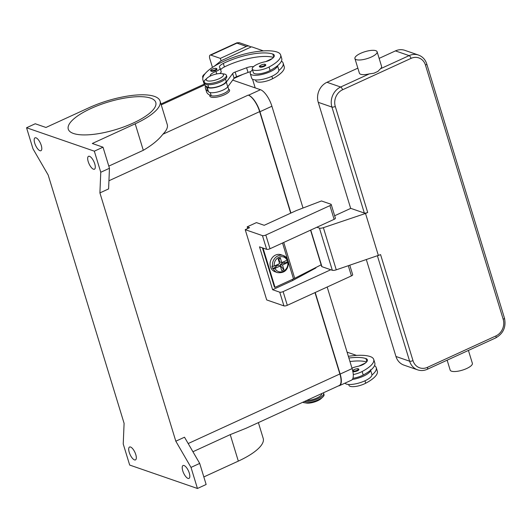 <?xml version="1.0" encoding="UTF-8"?>
<svg xmlns="http://www.w3.org/2000/svg" width="531" height="531" viewBox="0 0 531 531"><rect width="100%" height="100%" fill="white"/><g stroke="black" fill="none" stroke-linecap="round" stroke-linejoin="round"><path stroke-width="0.8" d="M315.222 292.501L340.159 374.07A15.472 5.795 65.4 0 1 339.475 385.665A15.472 5.795 65.4 0 1 338.506 385.871M339.475 385.665L351.429 380.189A15.472 5.795 -114.6 0 0 352.113 368.587L327.176 287.019M290.696 213.15L259.652 111.623A15.472 5.795 -114.6 0 0 248.223 95.102L248.521 95.202A15.472 5.795 65.4 0 1 259.951 111.722L290.928 213.044M303.022 208.013L271.905 106.24A15.472 5.795 -114.6 0 0 260.475 89.719L232.697 80.121M192.926 451.735L230.228 434.623L246.245 428.185L339.176 385.566A15.472 5.795 -114.6 0 0 339.867 373.97L314.989 292.608M48.182 175.031L124.095 423.326L123.232 443.976L129.677 465.056L197.446 488.48L206.141 484.491L199.696 463.41L184.509 437.212L175.814 441.201L99.908 192.906L100.771 172.256L94.326 151.176L103.014 147.187L92.301 143.483L135.199 123.809A50.259 15.711 -17 0 0 160.09 101.109A50.259 15.711 -17 0 0 88.856 107.793L45.958 127.467L35.245 123.763L26.55 127.752L32.995 148.833L48.182 175.031M203.831 476.938L238.326 461.114A50.259 15.711 -17 0 0 263.21 438.414L258.385 422.623M197.446 488.48L191.001 467.399L199.696 463.41M191.001 467.399L175.814 441.201M39.951 150.711A7.089 2.655 65.4 0 1 35.099 144.259A7.089 2.655 65.4 0 1 35.026 137.828A7.089 2.655 65.4 0 1 36.008 137.828A7.089 2.655 65.4 0 1 40.867 144.279A7.089 2.655 65.4 0 1 40.94 150.718A7.089 2.655 65.4 0 1 39.951 150.711M160.09 101.109L167.252 124.533A50.259 15.711 163 0 1 162.864 134.25C158.656 139.786 152.138 145.136 143.297 150.3L108.802 166.117M99.908 192.906L108.596 188.917L109.459 168.267L103.014 147.187M93.456 169.203A7.089 2.655 65.4 0 1 88.604 162.751A7.089 2.655 65.4 0 1 88.531 156.32A7.089 2.655 65.4 0 1 89.52 156.32A7.089 2.655 65.4 0 1 94.372 162.778A7.089 2.655 65.4 0 1 94.445 169.21A7.089 2.655 65.4 0 1 93.456 169.203M100.771 172.256L109.459 168.267M228.629 89.208L228.722 89.254A10.315 3.226 163 0 1 224.474 94.757A10.315 3.226 163 0 1 213.927 97.419A10.315 3.226 163 0 1 209.971 95.182M94.326 151.176L26.55 127.752M150.578 98.116A45.746 14.297 163 0 1 155.775 102.423A45.746 14.297 163 0 1 124.931 126.497A45.746 14.297 163 0 1 73.477 133.48A45.746 14.297 163 0 1 68.28 129.172A45.746 14.297 163 0 1 99.124 105.098A45.746 14.297 163 0 1 150.578 98.116M134.482 459.906A7.089 2.655 65.4 0 1 129.624 453.454A7.089 2.655 65.4 0 1 129.557 447.022A7.089 2.655 65.4 0 1 130.54 447.022A7.089 2.655 65.4 0 1 135.398 453.481A7.089 2.655 65.4 0 1 135.465 459.912A7.089 2.655 65.4 0 1 134.482 459.906M187.987 478.398A7.089 2.655 65.4 0 1 183.135 471.946A7.089 2.655 65.4 0 1 183.062 465.514A7.089 2.655 65.4 0 1 184.045 465.514A7.089 2.655 65.4 0 1 188.903 471.973A7.089 2.655 65.4 0 1 188.976 478.404A7.089 2.655 65.4 0 1 187.987 478.398M205.457 85.717A41.259 12.897 -17 0 0 205.451 88.279L206.526 91.797A41.259 12.897 -17 0 0 211.212 95.68A9.671 3.02 -17 0 0 217.796 95.474A9.671 3.02 -17 0 0 228.609 89.115L227.865 86.679M255.577 79.962L255.829 80.785A10.959 3.425 -17 0 0 262.055 82.006A10.959 3.425 -17 0 0 272.622 78.707A30.499 9.531 -17 0 0 284.218 66.654L283.142 63.143A30.499 9.531 -17 0 0 281.443 61.098M205.451 88.279A41.259 12.897 -17 0 0 208.404 91.425L206.015 86.161M277.514 65.738L278.795 69.919A14.184 4.434 163 0 1 278.848 70.504A30.499 9.531 -17 0 0 283.142 63.143M210.196 76.119A9.027 2.821 163 0 1 210.17 76.046A9.027 2.821 163 0 1 215.964 71.413A6.445 2.018 -17 0 0 220.106 68.094A6.445 2.018 -17 0 0 219.834 67.729A9.027 2.821 163 0 1 219.462 67.211A9.027 2.821 163 0 1 223.325 63.428A36.101 11.284 163 0 1 272.828 54.069A12.89 4.029 163 0 1 274.288 55.277A12.89 4.029 163 0 1 270.631 59.671A6.445 2.018 163 0 1 264.976 61.775A10.959 3.425 -17 0 0 256.413 64.742A10.959 3.425 -17 0 0 252.245 69.076L253.32 72.588A10.959 3.425 -17 0 0 259.546 73.809A10.959 3.425 -17 0 0 270.12 70.51A30.499 9.531 -17 0 0 277.421 65.817A14.184 4.434 163 0 1 270.339 71.645A14.184 4.434 163 0 1 250.24 73.53L251.674 78.216A14.184 4.434 -17 0 0 271.772 76.331A14.184 4.434 -17 0 0 278.848 70.504M250.24 73.53A14.184 4.434 163 0 1 252.497 69.9M252.245 69.076A10.959 3.425 -17 0 0 258.471 70.291A10.959 3.425 -17 0 0 269.044 66.999A30.499 9.531 -17 0 0 280.633 54.945A30.499 9.531 -17 0 0 277.169 52.071A41.259 12.897 -17 0 0 230.766 58.37A41.259 12.897 -17 0 0 202.948 80.081A41.259 12.897 -17 0 0 204.203 82.039M215.427 70.497A3.226 1.009 163 0 1 211.225 71.227A3.226 1.009 163 0 1 210.86 70.922C209.181 70.384 214.816 67.709 216.389 68.446L217.02 69.037A3.226 1.009 163 0 1 215.427 70.497M264.212 66.382A3.226 1.009 163 0 1 260.011 67.118A3.226 1.009 163 0 1 259.646 66.813C257.973 66.269 263.602 63.601 265.175 64.337L265.812 64.928A3.226 1.009 163 0 1 264.212 66.382M202.948 80.081L204.023 83.599A41.259 12.897 -17 0 0 206.971 86.745A41.259 12.897 -17 0 0 208.703 87.482A9.671 3.02 -17 0 0 215.294 87.27A9.671 3.02 -17 0 0 226.1 80.918L225.509 78.966M207.216 78.03L205.451 79.643A11.602 3.624 -17 0 0 204.216 82.099L204.574 83.274A11.602 3.624 -17 0 0 221.022 81.728A11.602 3.624 -17 0 0 226.77 76.484L226.412 75.316A11.602 3.624 -17 0 0 224.009 73.968L221.653 73.617A9.027 2.821 -17 0 0 210.721 75.867A9.027 2.821 -17 0 0 207.216 78.03A9.027 2.821 -17 0 0 208.802 81.057A9.027 2.821 -17 0 0 219.044 78.741A9.027 2.821 -17 0 0 221.653 73.617M204.216 82.099A11.602 3.624 -17 0 0 220.664 80.559A11.602 3.624 -17 0 0 226.412 75.316M277.421 65.817A30.499 9.531 -17 0 0 281.709 58.456L280.633 54.945M220.65 69.873A9.027 2.821 163 0 1 224.401 66.939A36.101 11.284 163 0 1 273.478 57.441M219.761 73.543A6.445 2.018 -17 0 0 221.181 71.612L220.106 68.094M208.404 91.425L208.471 91.564A10.315 3.226 -17 0 0 217.458 92.002A10.315 3.226 -17 0 0 227.746 86.845L234.091 78.236A3.87 1.208 163 0 1 236.587 76.723L248.043 72.442A6.445 2.018 163 0 1 250.738 71.645M253.466 66.707A6.445 2.018 -17 0 0 246.61 67.756L235.153 72.037A3.87 1.208 -17 0 0 232.664 73.55L226.312 82.159A10.315 3.226 163 0 1 216.024 87.316A10.315 3.226 163 0 1 207.037 86.885L206.971 86.745M272.363 58.476L265.825 61.583M214.365 66.196L221.122 60.746L251.541 46.794L263.409 50.896M202.895 77.752L202.742 77.42A12.89 4.029 163 0 1 202.683 77.267A12.89 4.029 163 0 1 204.561 74.101L205.132 73.643M348.887 358.033A36.101 11.284 163 0 1 365.925 358.578A12.89 4.029 163 0 1 367.386 359.792A12.89 4.029 163 0 1 363.728 364.186A6.445 2.018 163 0 1 358.073 366.284A10.959 3.425 -17 0 0 351.967 368.116M353.274 374.534A10.959 3.425 -17 0 0 362.142 371.508A30.499 9.531 -17 0 0 373.731 359.454A30.499 9.531 -17 0 0 370.273 356.58A41.259 12.897 -17 0 0 348.363 356.321M352.743 371.322C352.451 371.003 352.776 370.499 353.719 369.815C353.898 369.337 358.498 368.295 358.279 368.846L358.91 369.437A3.226 1.009 163 0 1 357.31 370.897A3.226 1.009 163 0 1 353.108 371.627A3.226 1.009 163 0 1 352.856 371.488M352.923 378.284A10.959 3.425 -17 0 0 363.217 375.019A30.499 9.531 -17 0 0 370.519 370.326A30.499 9.531 -17 0 0 374.806 362.972L373.731 359.454M349.962 361.551A36.101 11.284 163 0 1 366.576 361.95M352.292 379.492A14.184 4.434 -17 0 0 363.436 376.154A14.184 4.434 -17 0 0 370.519 370.326M370.465 369.749L371.892 374.435A14.184 4.434 163 0 1 371.952 375.012A14.184 4.434 163 0 1 364.87 380.84A14.184 4.434 163 0 1 344.977 383.143M348.675 384.471L348.927 385.294A10.959 3.425 -17 0 0 355.153 386.515A10.959 3.425 -17 0 0 365.72 383.216A30.499 9.531 -17 0 0 377.315 371.169L376.24 367.651A30.499 9.531 -17 0 0 374.541 365.613M306.626 400.493A9.671 3.02 -17 0 0 310.894 399.982A9.671 3.02 -17 0 0 321.706 393.624L321.693 393.584M304.243 401.589A11.602 3.624 -17 0 0 317.916 398.655A11.602 3.624 -17 0 0 323.664 393.411A11.602 3.624 -17 0 0 323.299 392.847M302.723 402.286A11.602 3.624 -17 0 0 304.223 402.717A11.602 3.624 -17 0 0 318.275 399.823A11.602 3.624 -17 0 0 322.788 397.042A11.602 3.624 -17 0 0 324.023 394.586L323.664 393.411M304.23 402.717L306.586 403.069A9.027 2.821 -17 0 0 317.518 400.819A9.027 2.821 -17 0 0 321.023 398.655L322.788 397.042M371.952 375.012A30.499 9.531 -17 0 0 376.24 367.651M356.507 355.405L347.088 352.153M358.923 366.091L365.467 362.992M221.075 60.786L220.345 58.383L246.424 46.423A5.157 4.5 -70.9 0 1 249.537 46.237A5.157 4.5 -70.9 0 1 249.915 46.389A5.157 4.5 -70.9 0 1 250.937 47.073M212.466 67.404L209.884 58.961A5.157 1.932 65.4 0 1 209.572 55.888A5.157 1.932 65.4 0 1 210.117 55.098L236.926 42.799L236.912 43.137L239.275 42.686L249.537 46.237M220.345 58.383L210.834 55.098L236.912 43.137L246.424 46.423M233.919 78.475L242.773 74.413M210.117 55.098A5.157 1.932 65.4 0 1 210.834 55.098M252.544 79.219L255.199 87.9M247.698 228.522L247.187 226.843L256.42 222.608L264.206 225.303L296.265 210.601L321.461 200.957L330.913 204.223A2.575 0.803 163 0 1 331.205 204.468A2.575 0.803 163 0 1 329.924 205.63L265.819 235.034A2.575 0.803 163 0 1 262.453 235.618L245.216 229.664L249.563 227.666L247.187 226.843M349.796 265.274L352.69 274.739A2.575 0.803 -17 0 1 351.409 275.901L287.304 305.305A2.575 0.803 -17 0 1 283.939 305.889L266.701 299.935L245.216 229.664M315.753 267.571L315.879 267.969L292.72 280.501L272.615 289.72L259.513 246.855L266.648 249.324A2.575 0.803 -17 0 0 270.007 248.74L334.118 219.336A2.575 0.803 -17 0 0 335.393 218.168L331.205 204.468M330.773 269.741L283.116 291.605A2.575 0.803 163 0 1 279.751 292.189L272.615 289.72M292.382 279.399L292.72 280.501M263.018 248.07L275.031 287.357L274.434 287.152L262.42 247.864M275.031 287.357L293.497 278.888A13.54 4.228 -17 0 0 294.705 278.304L321.155 264.816M280.58 266.834L281.118 266.589L283.926 269.675L281.749 270.671L280.315 265.958L274.972 268.407L273.279 268.706A9.027 7.879 109.1 0 0 277.501 272.615L275.118 271.792A9.027 7.879 -70.9 0 1 270.465 266.754A9.027 7.879 -70.9 0 1 272.576 257.316A9.027 7.879 -70.9 0 1 281.018 254.734L283.395 255.557A9.027 7.879 109.1 0 0 275.383 257.681A9.027 7.879 109.1 0 0 272.562 266.37L274.255 266.071L279.598 263.615L278.158 258.909L280.328 257.913L278.43 259.805M275.788 265.361L276.007 266.98L272.682 268.507A9.027 7.879 -70.9 0 1 272.244 267.365A9.027 7.879 -70.9 0 1 271.965 266.164L272.562 266.37M287.344 260.051A9.027 7.879 -70.9 0 1 287.457 260.389A9.027 7.879 -70.9 0 1 287.736 261.597L288.479 261.942C288.293 269.814 284.629 273.372 277.501 272.615M280.328 257.913L281.769 262.619L279.691 261.902L278.974 259.559M281.769 262.619L287.112 260.17L287.616 259.46A9.027 7.879 109.1 0 0 283.395 255.557L287.756 259.566M276.007 266.98L275.549 265.473M280.315 265.958L278.231 265.241L276.06 266.237M273.279 268.706L272.682 268.507M283.952 261.617L284.41 263.124L282.578 263.25L280.408 264.246L282.485 264.962L283.926 269.675M280.408 264.246L281.118 266.589M288.333 261.803L287.829 262.513L282.485 264.962M282.578 263.25L282.313 262.374M287.736 261.597L284.41 263.124M310.555 230.142L321.653 266.456A2.575 0.803 -17 0 0 321.952 266.695L332.32 270.279A3.87 1.208 -17 0 0 336.269 269.834L380.581 254.628L412.985 360.615A2.575 0.803 163 0 1 411.1 361.206A2.575 0.803 163 0 1 409.627 361.206A15.472 13.507 109.1 0 0 417.612 369.848C420.851 370.917 424.083 370.724 427.322 369.277A2.575 0.969 65.4 0 0 427.594 368.886A2.575 0.969 65.4 0 0 427.435 367.346A12.89 11.257 -70.9 0 1 412.985 360.615M427.322 369.277L495.775 337.882C503.408 333.461 506.295 326.864 504.45 318.089A2.575 0.803 -17 0 1 504.364 318.427A2.575 0.803 -17 0 1 503.176 319.25A12.89 11.257 -70.9 0 1 495.888 335.95A2.575 0.969 65.4 0 1 496.047 337.484A2.575 0.969 65.4 0 1 495.775 337.882M468.422 350.427L472.364 363.304A11.602 3.624 163 0 1 464.539 369.41A11.602 3.624 163 0 1 451.483 371.182A11.602 3.624 163 0 1 450.169 370.094L447.142 360.191M377.116 51.766L381.59 66.408A11.602 3.624 163 0 1 380.462 68.771L377.919 71.393L373.97 73.205L369.33 73.875A11.602 3.624 163 0 1 360.715 74.287A11.602 3.624 163 0 1 359.394 73.192L354.92 58.556A11.602 3.624 163 0 1 362.746 52.45A11.602 3.624 163 0 1 375.795 50.677A11.602 3.624 163 0 1 377.116 51.766A11.602 3.624 163 0 1 369.291 57.872A11.602 3.624 163 0 1 356.241 59.645A11.602 3.624 163 0 1 354.92 58.556M350.679 208.404L318.248 102.33A15.472 13.507 -70.9 0 1 326.99 82.292L357.854 68.141M379.134 58.377L395.449 50.896A15.472 13.507 -70.9 0 1 404.795 50.326L418.468 55.051A15.472 13.507 109.1 0 0 409.122 55.622A2.575 0.969 65.4 0 1 410.171 56.598A2.575 0.969 65.4 0 1 411.027 58.377A12.89 11.257 -70.9 0 1 425.47 65.107L503.176 319.25M378.411 255.623L365.52 213.462L367.691 212.46A2.575 0.803 163 0 1 365.806 213.044A2.575 0.803 163 0 1 364.332 213.05L350.772 208.364L334.656 215.759M417.612 369.848L403.938 365.122A15.472 13.507 -70.9 0 1 395.953 356.48L366.357 259.686M365.52 213.462L323.379 227.673A3.87 1.208 163 0 1 319.43 228.118L316.881 227.235M352.113 368.587L340.159 374.07M260.475 89.719L248.521 95.202M271.905 106.24L259.951 111.722M188.18 443.544L339.867 373.97M108.941 180.752L259.652 111.623M162.864 134.25L248.223 95.102M161.238 104.872L204.714 84.933M135.199 123.809L143.297 150.3M238.326 461.114L230.228 434.623M210.269 92.593L211.212 95.68M271.879 76.278L272.622 78.707M215.042 69.946A2.708 0.843 -17 0 0 216.077 68.466A2.708 0.843 -17 0 0 212.546 69.083A2.708 0.843 -17 0 0 211.517 70.557A2.708 0.843 -17 0 0 215.042 69.946M263.834 65.831A2.708 0.843 -17 0 0 264.869 64.357A2.708 0.843 -17 0 0 261.338 64.968A2.708 0.843 -17 0 0 260.303 66.448A2.708 0.843 -17 0 0 263.834 65.831M207.853 84.708L208.703 87.482M269.044 66.999L270.12 70.51M272.828 54.069L273.757 57.102M223.325 63.428L224.401 66.939M215.964 71.413L216.734 73.928M208.471 91.564L207.037 86.885M227.746 86.845L226.312 82.159M234.091 78.236L232.664 73.55M236.587 76.723L235.153 72.037M248.043 72.442L246.61 67.756M357.967 368.866A2.708 0.843 -17 0 0 354.436 369.483A2.708 0.843 -17 0 0 353.4 370.957A2.708 0.843 -17 0 0 356.932 370.346A2.708 0.843 -17 0 0 357.967 368.866M363.217 375.019L362.142 371.508M366.855 361.618L365.925 358.578M365.72 383.216L364.976 380.787M283.939 305.889L279.751 292.189M287.304 305.305L283.116 291.605M351.409 275.901L348.316 265.772M334.118 219.336L329.924 205.63M270.007 248.74L265.819 235.034M266.648 249.324L262.453 235.618M293.497 278.888L288.579 262.785M288.273 261.783L287.669 259.812M287.371 258.843L282.525 242.999M274.972 268.407A7.733 6.75 109.1 0 0 283.189 271.314A7.733 6.75 109.1 0 0 287.829 262.513M287.112 260.17A7.733 6.75 109.1 0 0 278.894 257.263A7.733 6.75 109.1 0 0 274.255 266.071M294.705 278.304L283.74 242.441M495.888 335.95L427.435 367.346M504.45 318.089L426.751 63.939A2.575 0.803 163 0 1 426.658 64.278A2.575 0.803 163 0 1 425.47 65.107M395.449 50.896L409.122 55.622L380.462 68.771M326.99 82.292L340.663 87.018A2.575 0.969 65.4 0 1 341.718 88A2.575 0.969 65.4 0 1 342.568 89.772L411.027 58.377M369.33 73.875L340.663 87.018A15.472 13.507 109.1 0 0 331.921 107.056A2.575 0.803 -17 0 0 333.402 107.056A2.575 0.803 -17 0 0 335.287 106.472A12.89 11.257 -70.9 0 1 342.568 89.772M367.691 212.46L335.287 106.472M318.248 102.33L331.921 107.056L364.332 213.05M377.448 255.949L409.627 361.206L395.953 356.48M310.748 230.049L321.952 266.695M323.379 227.673L336.269 269.834M332.32 270.279L319.43 228.118M160.973 104.003L204.236 84.157M236.926 42.799L239.275 42.692M426.751 63.939C425.324 59.552 422.563 56.591 418.468 55.051"/></g></svg>
